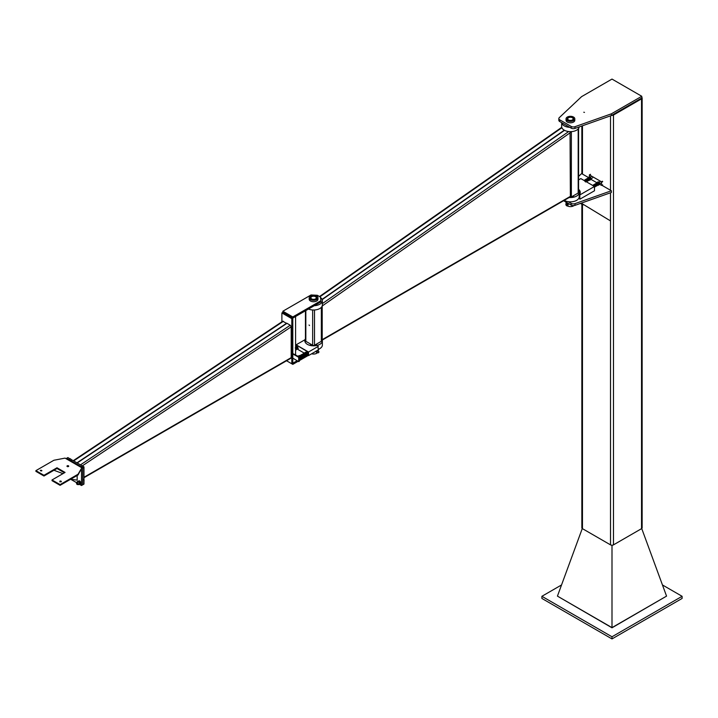<?xml version="1.0" encoding="UTF-8"?>
<svg xmlns="http://www.w3.org/2000/svg" width="718" height="718" viewBox="0 0 718 718"><rect width="100%" height="100%" fill="white"/><g stroke="black" fill="none" stroke-linecap="round" stroke-linejoin="round"><path stroke-width="1.08" d="M569.751 127.328A8.778 5.062 180 0 1 561.682 122.67M561.655 122.652L561.655 126.574A8.778 5.062 -0 0 0 567.076 131.25A8.778 5.062 -0 0 0 576.635 130.155A8.778 5.062 -0 0 0 579.184 126.933M569.212 197.495A8.778 5.062 -0 0 0 576.635 196.059A8.778 5.062 -0 0 0 579.202 192.478L579.202 196.777A8.778 5.062 180 0 1 576.635 200.358A8.778 5.062 180 0 1 564.24 200.367M579.202 192.478A8.778 5.062 -0 0 0 578.573 190.593M569.877 197.109A1.319 0.763 -0 0 0 571.357 196.956L578.187 193.016A1.319 0.763 -0 0 0 578.573 192.478L578.573 128.459M564.276 130.182L322.086 299.379M570.047 131.636L570.37 196.382A1.319 0.763 -120 0 1 570.092 196.983L321.942 340.26A1.319 0.763 60 0 1 321.727 340.323M321.942 340.26A1.319 0.763 60 0 0 322.211 339.659L322.202 305.895M321.835 306.667L321.835 339.443A0.79 0.458 -120 0 1 321.727 339.767M564.536 130.326L322.185 299.63M314.269 305.697A8.778 5.062 -0 0 0 319.788 304.235A8.778 5.062 -0 0 0 322.364 300.654A8.778 5.062 -0 0 0 320.479 297.512M322.364 300.654L322.364 304.944A8.778 5.062 180 0 1 319.788 308.534A8.778 5.062 180 0 1 308.453 309.054M318.334 349.325A8.778 5.062 -0 0 0 319.788 348.643A8.778 5.062 -0 0 0 322.364 345.062L322.364 340.763A8.778 5.062 180 0 1 319.788 344.344A8.778 5.062 180 0 1 310.23 345.448A8.778 5.062 180 0 1 304.818 340.763A8.778 5.062 180 0 1 305.446 338.878M322.274 340.063A8.778 5.062 180 0 1 322.364 340.763M309.521 325.523L309.045 325.021L309.521 325.523M305.446 310.795L305.446 340.763A1.319 0.763 -0 0 0 305.832 341.301L312.653 345.241A1.319 0.763 -0 0 0 314.52 345.241L321.341 341.301A1.319 0.763 -0 0 0 321.727 340.763L321.727 306.837M317.975 297.782L317.975 299.218A4.389 2.531 180 0 1 313.586 301.748A4.389 2.531 180 0 1 309.198 299.218L309.198 297.782A4.389 2.531 -0 0 0 313.586 300.312A4.389 2.531 -0 0 0 317.975 297.782A4.389 2.531 -0 0 0 315.265 295.448A4.389 2.531 -0 0 0 310.481 295.995A4.389 2.531 -0 0 0 309.198 297.782M311.352 296.498A3.159 1.822 180 0 1 314.798 296.103A3.159 1.822 180 0 1 316.746 297.782A3.159 1.822 180 0 1 313.586 299.603A3.159 1.822 180 0 1 310.427 297.782A3.159 1.822 180 0 1 311.352 296.498M311.549 296.749A3.069 1.777 -0 0 0 311.415 296.821L311.666 296.678A2.719 1.571 180 0 1 315.507 296.678A2.719 1.571 180 0 1 315.507 298.894A2.719 1.571 180 0 1 311.666 298.894A2.719 1.571 180 0 1 311.666 296.678L311.415 296.821A3.069 1.777 -0 0 0 310.517 298.069A3.069 1.777 -0 0 0 310.535 298.248M316.647 298.248A3.069 1.777 -0 0 0 316.656 298.069A3.069 1.777 -0 0 0 315.758 296.821A3.069 1.777 -0 0 0 315.624 296.749M311.639 353.786A4.389 2.531 -0 0 0 316.692 353.301A4.389 2.531 -0 0 0 317.365 352.798M315.992 351.093L316.701 352.628L316.539 351.407A1.14 0.655 120 0 0 316.539 352.341A1.14 0.655 120 0 0 316.665 352.457A1.14 0.655 120 0 0 316.97 352.502M317.832 352.619A1.14 0.655 -60 0 1 317.733 352.691A1.14 0.655 -60 0 1 317.159 352.744A1.14 0.655 -60 0 1 317.159 351.425A1.14 0.655 -60 0 1 318.298 350.77A1.14 0.655 -60 0 1 318.532 351.407M317.625 350.222L317.93 350.599A1.14 0.655 120 0 0 317.805 350.483A1.14 0.655 120 0 0 317.374 350.474M317.096 350.635A1.14 0.655 120 0 0 316.539 351.407L316.701 350.761M317.239 352.403L316.701 352.628M318.514 352.735L318.971 351.946M318.469 352.753L318.971 351.991L318.469 352.753M282.874 311.217L311.029 294.963L317.311 295.277L320.407 297.064L320.955 300.689L292.8 316.943L282.874 311.217L282.874 312.366L292.8 318.092L320.955 301.838L320.955 300.689M292.8 316.943L292.8 318.092L291.813 318.666L281.887 312.931L282.874 312.366L292.8 318.092L292.8 363.227L297.144 360.714M296.013 349.908L295.592 350.151L295.592 348.679M299.316 359.467L307.286 354.863M320.955 347.817L318.334 349.63M306.667 354.504L308.534 355.581L308.534 351.999L296.121 344.828L308.282 352.143L308.282 355.437L299.316 360.607M298.141 361.289L292.8 364.367L286.554 360.759L291.813 363.793L292.8 363.227L292.8 364.367M281.887 312.931L281.887 321.808M291.813 318.666L291.813 363.793M288.151 315.408L287.532 315.049M295.592 354.809L295.592 316.476M292.8 353.552L299.316 356.954L299.316 361.253L298.697 361.612L298.697 357.313L299.316 356.954M292.8 358.138L298.697 361.612M298.697 357.313L292.8 353.911M286.724 323.486L282.757 321.233L73.254 460.687M76.943 462.823L286.724 323.181M77.194 462.966L286.976 323.324L290.26 325.218L291.194 326.834L291.194 357.636A1.319 0.763 60 0 1 290.916 358.237L83.979 477.712M83.979 466.88L82.741 467.597L82.741 484.794L83.979 484.076L83.979 466.88L67.851 457.572L66.612 458.29L82.741 467.597L82.741 484.794L81.502 485.512L79.447 484.318M61.084 481.895A0.88 0.503 -0 0 0 59.845 481.895M41.859 470.784A0.88 0.503 180 0 1 40.361 470.425A0.88 0.503 180 0 1 41.859 470.784A0.88 0.503 -0 0 0 40.612 470.784M68.47 466.52A0.88 0.503 180 0 1 66.971 466.17A0.88 0.503 180 0 1 68.731 466.17A0.88 0.503 180 0 1 68.47 466.52A0.88 0.503 -0 0 0 67.232 466.52M78.082 474.939L81.807 467.777L78.082 474.221L60.097 484.614L60.097 485.332L78.082 474.939L78.082 474.221M60.097 484.614L52.028 479.956L52.028 480.674L60.097 485.332M52.028 479.956L65.06 472.435L56.991 467.777L43.969 475.298L35.9 470.64L35.9 471.358L43.969 476.016L56.991 468.495L64.441 472.794M56.991 467.777L56.991 468.495M43.969 475.298L43.969 476.016M35.9 470.64L53.895 460.256L65.06 458.111L81.807 467.777M59.845 481.177A0.88 0.503 180 0 1 61.344 481.536A0.88 0.503 180 0 1 59.845 481.177M62.978 473.638L53.94 470.254M70.678 479.22L77.158 480.136L77.158 475.478M81.807 468.136L82.741 467.597L66.612 458.29L65.993 458.64M81.502 469.034L81.502 485.512M76.727 482.747L70.642 479.238M82.687 466.135L81.834 466.09M83.979 467.427L82.947 465.991M83.979 468.917L83.611 466.628M80.263 471.179L80.82 470.075M70.283 458.973L69.422 458.928M71.656 460.211L70.543 458.829M76.521 483.349A0.897 0.521 60 0 1 77.795 484.085A0.897 0.521 60 0 1 76.521 483.349L76.521 483.223A1.05 0.61 60 0 1 77.795 483.349A1.05 0.61 60 0 1 77.212 484.479M83.979 480.324L83.611 479.516M83.979 481.814L84.069 480.27M80.102 484.165L80.712 483.815L80.712 482.236L79.536 480.773L78.926 481.123L80.102 482.595L80.102 484.165L79.411 484.273A1.669 0.96 -120 0 0 79.653 484.201A1.669 0.96 -120 0 0 79.994 483.438A1.669 0.96 -120 0 0 79.411 481.922A1.669 0.96 -120 0 0 78.226 481.24A1.669 0.96 -120 0 0 77.984 481.311A1.669 0.96 -120 0 0 77.732 481.599M80.712 482.236L80.102 482.595M77.643 482.074L77.741 481.231L78.926 481.123M77.023 482.577A1.669 0.96 60 0 1 77.023 482.433A1.669 0.96 60 0 1 77.364 481.67A1.669 0.96 60 0 1 79.034 482.631A1.669 0.96 60 0 1 79.034 484.56A1.669 0.96 60 0 1 78.082 484.399M79.536 480.773L77.741 481.231M317.894 346.085L318.334 349.917L308.534 355.581M308.282 352.143L318.334 346.336M296.121 346.965L296.121 345.116M304.181 353.068L297.387 349.145M296.121 344.828L305.006 339.704M298.984 359.314L299.316 358.641M299.559 358.497L298.984 357.026M299.397 358.803A1.4 0.808 -120 0 0 299.81 358.596A1.4 0.808 -120 0 0 299.81 357.447A1.4 0.808 -120 0 0 298.948 356.379A1.4 0.808 -120 0 0 298.221 356.325M299.496 358.183A0.88 0.503 -120 0 0 299.316 357.16M299.612 358.955L301.048 357.636L300.483 356.155L299.612 356.658L300.187 358.138L299.612 358.955L298.948 358.668M301.048 357.636L300.187 358.138M300.483 356.155L299.334 355.5L298.473 355.993L299.612 356.658M298.096 356.46L298.473 355.993M307.358 354.091L306.774 354.019M583.213 204.334L583.213 204.872L580.386 203.445M580.745 203.32L583.213 204.872M610.471 192.801L610.471 220.902L581.248 203.14M574.974 205.357L574.974 203.643A3.069 1.777 180 0 1 571.196 203.382L571.196 205.106A3.069 1.777 0 0 0 574.974 205.357L611.377 192.478L611.377 190.764L601.864 185.271M588.455 177.525L581.598 173.568L578.573 176.422M571.196 205.106L563.621 200.726M574.974 203.643L611.377 190.764M568.261 201.686L571.196 203.382M571.196 126.449L559.735 119.825A3.069 1.777 180 0 1 558.837 118.569A3.069 1.777 180 0 1 559.286 117.644L581.598 96.634L611.996 79.079L641.775 96.275L611.377 113.821L574.974 126.7A3.069 1.777 180 0 1 571.196 126.449L571.196 128.163A3.069 1.777 0 0 0 574.974 128.423L611.377 115.544L611.377 113.821M558.837 118.569L558.837 120.292A3.069 1.777 0 0 0 559.735 121.548L571.196 128.163M583.797 112.232L584.47 112.394L583.797 112.232M611.377 115.544L641.775 97.989L641.775 96.275M568.198 120.13A3.159 1.822 180 0 1 567.274 118.838A3.159 1.822 180 0 1 570.433 117.016A3.159 1.822 180 0 1 573.592 118.838A3.159 1.822 180 0 1 571.636 120.525A3.159 1.822 180 0 1 568.198 120.13M567.328 120.624A4.389 2.531 -0 0 0 572.111 121.18A4.389 2.531 -0 0 0 574.813 118.838A4.389 2.531 -0 0 0 570.433 116.307A4.389 2.531 -0 0 0 566.044 118.838A4.389 2.531 -0 0 0 567.328 120.624M574.813 118.838L574.813 120.274A4.389 2.531 180 0 1 572.111 122.607A4.389 2.531 180 0 1 567.328 122.06A4.389 2.531 180 0 1 566.044 120.274L566.044 118.838M573.485 119.296A3.069 1.777 0 0 0 573.502 119.125A3.069 1.777 0 0 0 572.605 117.869A3.069 1.777 0 0 0 572.47 117.797M568.387 117.797A3.069 1.777 0 0 0 568.261 117.869A3.069 1.777 0 0 0 567.355 119.125A3.069 1.777 0 0 0 567.373 119.296M568.503 119.951A2.719 1.571 180 0 1 568.503 117.725A2.719 1.571 180 0 1 572.354 117.725A2.719 1.571 180 0 1 572.354 119.951A2.719 1.571 180 0 1 568.503 119.951M567.355 205.895A4.389 2.531 -0 0 0 573.96 205.59M566.825 203.266L567.929 204.127M566.673 203.894A1.14 0.655 -120 0 0 565.972 203.957A1.14 0.655 -120 0 0 565.972 204.881A1.14 0.655 -120 0 0 566.673 205.752A1.14 0.655 -120 0 0 567.373 205.689A1.14 0.655 -120 0 0 567.373 204.765A1.14 0.655 -120 0 0 566.673 203.894L567.669 205.321L567.211 205.985L565.972 204.881L565.972 203.957L566.673 203.894M567.669 205.321L567.211 205.985M568.261 204.98L567.794 203.777L567.211 204.118M567.794 203.777L566.278 203.58M582.271 528.538L557.437 596.12L611.996 627.622L666.555 596.12L611.996 627.801L611.996 545.222M557.437 596.12L611.996 627.801M641.721 528.538L666.555 596.12M581.849 204.37L581.849 527.811A2.109 1.212 0 0 0 582.469 528.672L610.506 544.863A2.109 1.212 0 0 0 613.486 544.863L641.524 528.672A2.109 1.212 0 0 0 642.143 527.811L642.143 97.989A2.109 1.212 0 0 0 641.775 97.307M611.655 115.383A2.109 1.212 0 0 0 613.486 115.042L641.524 98.851A2.109 1.212 0 0 0 642.143 97.989M561.539 584.955L541.893 596.299L611.996 636.776L682.1 596.299L662.454 584.955M682.1 596.299L682.1 598.444L611.996 638.921L541.893 598.444L541.893 596.299M611.996 636.776L611.996 638.921M580.036 192.011A0.853 0.494 180 0 1 579.776 191.446A9.828 5.672 180 0 1 580.036 192.011L580.036 193.663M579.83 199.227L594.477 190.773L594.477 186.474L579.83 194.928L579.83 199.227L579.462 194.713A9.828 5.672 0 0 0 580.252 192.478A9.828 5.672 0 0 0 578.573 189.301M578.573 179.904L580.826 178.594L594.477 186.474M589.487 180.065A1.4 0.808 -120 0 0 590.025 179.868A1.4 0.808 -120 0 0 590.025 178.719A1.4 0.808 -120 0 0 589.164 177.651L590.402 179.41L591.264 178.908L590.205 177.05L588.679 177.265L589.164 177.651A1.4 0.808 -120 0 0 588.302 177.732L588.679 177.265M589.828 177.929L590.69 177.436M590.402 179.41L589.828 180.227L589.164 179.94M589.828 180.227L591.264 178.908M589.819 179.177C588.221 177.22 588.311 177.265 590.061 179.321L589.819 179.177C588.221 177.22 588.311 177.265 590.061 179.321L589.819 179.177M597.367 182.282L596.99 182.74A1.4 0.808 60 0 1 597.852 182.668A1.4 0.808 60 0 1 598.713 183.736L597.367 182.282L598.229 181.78L599.754 183.135L599.754 184.284L598.713 184.885A1.4 0.808 60 0 1 598.148 185.073L598.543 183.646M597.852 184.957L598.516 185.235M598.516 182.946L599.377 182.444M599.081 184.418L598.713 183.736A1.4 0.808 60 0 1 598.713 184.885L599.952 183.925M597.107 183.18L598.112 184.921M597.196 183.44L598.615 183.88L597.196 183.44M596.9 183.35L597.125 182.812M599.683 184.373L601.621 185.406L601.451 181.807L589.541 174.932L589.29 176.915M591.004 179.356L596.954 182.794M578.187 128.944L578.187 193.016M571.357 131.609L571.357 196.956M319.914 296.776L561.889 127.741M322.211 339.659L570.37 196.382M570.37 132.633L322.211 305.994M322.364 303.615L568.692 131.538M321.341 341.301L321.341 307.313M314.52 345.241L314.52 309.988M312.653 345.241L312.653 309.988M305.832 341.301L305.832 310.571M283.439 321.278L73.658 460.92M290.26 325.218L80.479 464.86M82.274 465.901L291.194 326.834M291.194 357.636L83.979 477.273M559.735 121.548L559.735 119.825M574.974 128.423L574.974 126.7M641.524 98.851L641.524 528.672M613.486 115.042L613.486 544.863M582.469 125.776L582.469 174.07M582.469 204.621L582.469 528.672M610.506 115.849L610.506 190.261M610.506 192.783L610.506 544.863M601.702 182.237L602.689 181.663M589.541 174.932L590.528 174.357M601.451 181.807L602.438 181.232M319.501 296.543L561.745 127.31M310.517 344.012L310.517 345.367M316.656 344.012L316.656 345.367M317.975 350.124L317.975 350.581M316.665 352.457L317.159 352.744M317.805 350.483L318.298 350.77M318.828 351.578L317.634 350.887M318.119 352.789L316.934 352.107M77.795 484.569L79.375 483.654M76.736 482.738L78.316 481.832M77.984 481.311L77.364 481.67M79.653 484.201L79.034 484.56M301.255 357.205L307.107 353.83M300.959 357.842L301.066 356.523L299.711 355.634L300.6 355.545L301.578 357.196L301.129 357.69M301.013 357.385L300.591 356.325M306.137 352.367L307.277 353.777M306.918 353.938L305.949 352.412M307.349 352.448L305.814 352.224M307.035 354.288L307.313 352.933L305.85 352.08M299.962 355.616L301.318 355.563L301.946 357.017L301.237 357.447M300.25 355.688L300.806 355.033L302.134 355.922L302.206 357.07L301.398 357.124L300.303 355.715M300.618 355.554L301.515 354.827L302.466 355.643L302.431 356.99L300.662 355.527M300.986 355.338L301.542 354.602L302.87 355.482L302.619 356.828L301.039 355.311M301.354 355.123L302.242 354.396L303.158 355.114L303.167 356.559L301.407 355.096M301.731 354.907L302.799 354.243L303.741 355.338L303.355 356.397L301.784 354.88M302.099 354.692L302.978 353.965L304.181 355.697L303.373 356.038M302.475 354.477L303.032 353.741L304.36 354.629L304.441 355.778L303.633 355.841M302.843 354.261L303.75 353.543L304.71 354.36L304.926 355.293L304.001 355.625M303.22 354.046L303.768 353.319L305.105 354.189L305.186 355.347L304.486 355.392M303.588 353.83L304.495 353.112L305.455 353.938L305.401 355.266L303.642 353.803M303.965 353.615L304.513 352.879L305.859 353.786L305.599 355.114L304.019 353.588M304.333 353.409L304.692 352.744L305.769 352.969L306.406 354.441L305.608 354.746M304.71 353.193L305.267 352.457L306.604 353.364L306.676 354.486L305.859 354.548L304.764 353.157M305.078 352.978L305.967 352.251L306.9 354.405L305.132 352.942M305.455 352.762L305.778 352.125M304.01 355.616L302.897 354.234M303.633 355.832L302.529 354.45M300.869 356.2L301.228 356.972M295.592 349.729L297.898 348.401M297.791 347.449L296.902 347M296.669 347.081L297.539 347.593L297.351 348.715M297.449 348.634C296.417 346.049 296.696 345.968 298.275 348.401C296.238 350.204 295.816 344.263 297.844 347.422L296.696 346.632L296.283 347.306M295.592 350.133L296.148 349.621L295.592 347.97M295.592 349.881L296.354 349.711L295.708 347.234L296.821 347.44L297.297 348.804L296.184 349.388M295.816 349.603L296.884 349.208L295.592 347.27M296.561 349.172L297.629 348.777L296.722 346.875L296.031 347.404M296.929 348.957L297.988 348.607L297.844 347.422M296.337 347.279L296.983 348.93M295.592 347.691L296.238 349.361M295.286 347.835L295.87 349.576M573.502 195.718L573.502 197.082M566.044 202.126L566.044 203.858M581.849 125.991L581.849 173.711M591.704 176.323L590.322 177.122M592.583 177.84L591.219 178.629M588.069 177.983L589.577 178.54L589.442 180.074M588.509 178.163L589.765 179.258M589.029 179.886L587.997 178.459M588.652 180.101L589.505 180.012L589.325 178.692L588.114 177.974L587.584 178.701M588.392 180.254L589.074 180.317L589.307 179.374L588.204 178.136L587.324 178.845M588.132 180.406L588.957 180.335L588.715 178.863L587.62 178.27L587.064 178.997M587.871 180.559L588.563 180.613L588.796 179.733L587.683 178.441L586.803 179.15M587.611 180.703L588.446 180.631L588.374 179.446L587.414 178.585L586.543 179.294M587.351 180.855L588.186 180.783L587.943 179.312L586.821 178.719L586.283 179.446M587.1 181.008L587.764 181.071L588.024 180.182L586.884 178.881L586.023 179.599M586.839 181.151L587.8 180.649L587.189 179.356L586.121 179.087L585.762 179.751M586.579 181.304L587.261 181.367L587.512 180.514L586.382 179.186L585.511 179.895M586.319 181.457L587.001 181.519L587.252 180.658L586.103 179.329L585.251 180.047M586.059 181.6L586.893 181.528L586.821 180.353L585.852 179.482L584.99 180.2M586.435 181.842L586.48 180.353L585.278 179.617L584.73 180.344M586.382 181.807L586.121 180.353L585.017 179.769L584.47 180.496M586.22 181.717L585.071 179.931L584.219 180.559M585.978 181.573L585.61 180.676L584.03 180.451M585.646 181.376L585.188 181.115M584.255 180.577L585.089 181.062M584.371 180.559L585.52 181.959M584.623 180.406L585.78 181.816M584.883 180.254L586.041 181.663M585.143 180.101L586.301 181.51M585.511 179.841L586.444 181.385M585.664 179.805L586.705 181.232M585.924 179.653L586.965 181.08M586.184 179.509L587.216 180.936M586.444 179.356L587.477 180.783M586.705 179.204L587.737 180.631M586.965 179.06L587.997 180.487M587.225 178.908L588.257 180.335M587.477 178.755L588.518 180.182M587.737 178.611L588.778 180.03M600.392 181.331L599.009 182.13M601.271 182.848L599.898 183.637M598.112 185.118L598.327 183.889L596.82 182.964M597.376 183.027L598.157 184.697M598.04 185.163L597.34 185.118M596.398 183.637L596.685 183.018L597.547 183.225L598.13 184.894L597.08 185.271M596.137 183.79L596.613 183.108L597.771 184.059L597.726 185.307L596.82 185.415M595.877 183.943L596.164 183.314L597.035 183.53L597.609 185.181L596.559 185.567M595.617 184.086L596.514 183.494L597.349 184.661L597.035 185.747L596.299 185.72M595.357 184.239L595.635 183.62L596.541 183.853L597.098 185.468L596.039 185.872M595.096 184.391L595.572 183.709L596.649 184.49L596.694 185.908L595.778 186.016M594.836 184.535L595.123 183.916L595.985 184.122L596.577 185.756L595.527 186.168M594.585 184.688L595.06 184.005L596.209 184.957L596.173 186.204L595.267 186.321M594.325 184.84L594.594 184.221L595.509 184.454L596.057 186.07L595.007 186.465M594.064 184.984L594.522 184.302L595.285 184.643L595.832 185.899L594.746 186.617M593.804 185.136L594.701 184.544L595.545 185.791L595.231 186.797L594.486 186.77M593.544 185.289L593.822 184.67L594.719 184.903L595.276 186.518L594.477 187.003M593.283 185.432L594.181 184.84L595.025 186.061L594.477 187.174M593.023 185.585L593.31 184.966L594.307 185.298L594.477 187.227M592.79 185.504L593.66 185.145L594.477 187.048M592.628 185.415L594.19 186.312M596.784 183.413L597.493 185.029M593.651 186.007L592.933 185.594M594.01 187.093L593.221 185.423M594.271 186.94L593.409 185.361M594.477 186.815L593.741 185.118M594.791 186.644L594.001 184.975M595.051 186.492L594.19 184.912M595.159 186.375L594.522 184.67M595.572 186.195L594.701 184.616M595.68 186.079L595.043 184.373M596.093 185.89L595.222 184.32M596.2 185.774L595.482 184.167M596.461 185.63L595.743 184.014M596.721 185.477L596.003 183.871M596.981 185.325L596.335 183.62M597.385 185.145L596.523 183.566M589.361 174.914L590.358 174.339M601.621 185.406L602.617 184.831M579.713 194.336L579.713 191.625"/></g></svg>
